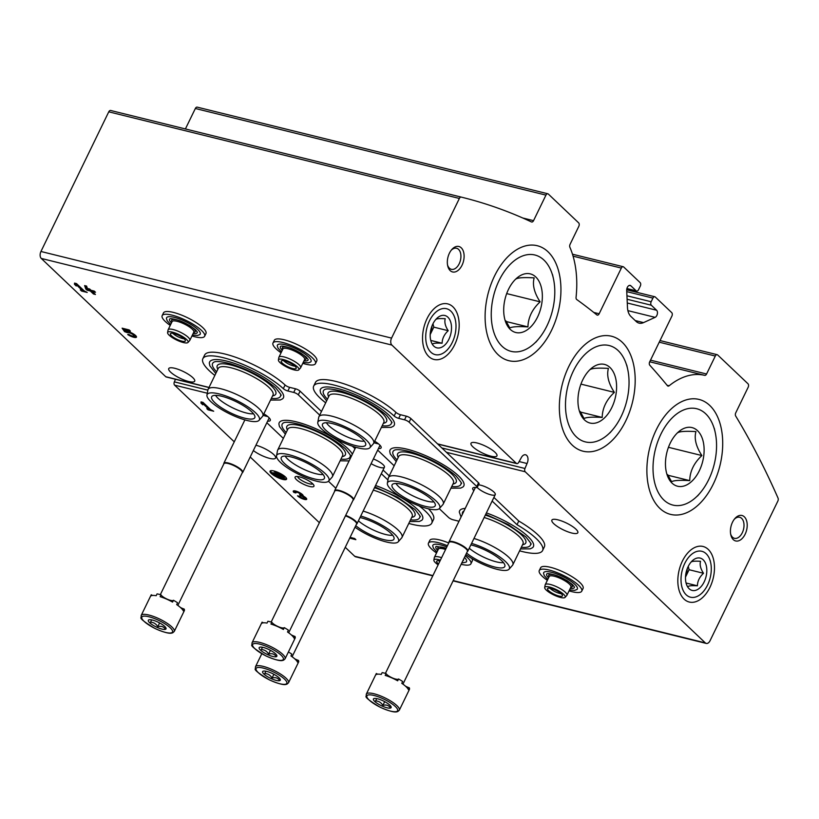 <?xml version="1.0" encoding="UTF-8"?>
<svg xmlns="http://www.w3.org/2000/svg" width="819" height="819" viewBox="0 0 819 819"><rect width="100%" height="100%" fill="white"/><g stroke="black" fill="none" stroke-linecap="round" stroke-linejoin="round"><path stroke-width="1.23" d="M547.839 193.775A2.621 1.607 -76.1 0 0 545.945 195.117L533.548 220.659A2.621 1.607 -76.1 0 1 531.654 222.01A2.621 1.607 -76.1 0 1 531.47 221.949A996.836 609.592 -76.1 0 0 461.855 197.256A996.836 609.592 -76.1 0 0 461.261 197.103A2.621 1.607 -76.1 0 0 459.367 198.454L391.564 338.104A5.242 3.204 -76.1 0 0 391.871 345.065L516.349 463.339A2.621 1.607 -76.1 0 0 516.83 463.615A2.621 1.607 -76.1 0 0 518.622 462.459L521.16 457.923A6.112 3.737 -76.1 0 1 525.573 454.791A6.112 3.737 -76.1 0 1 527.047 463.513L524.969 468.488A2.621 1.607 -76.1 0 0 525.214 471.764L705.302 642.884A5.242 3.204 -76.1 0 0 706.254 643.427A5.242 3.204 -76.1 0 0 710.042 640.734L777.855 501.074A2.621 1.607 -76.1 0 0 778.05 498.126A996.836 609.592 -76.1 0 0 735.667 415.98A2.621 1.607 -76.1 0 1 735.759 412.807L748.156 387.264A2.621 1.607 -76.1 0 0 748.003 383.783L717.669 354.955A2.621 1.607 -76.1 0 0 717.198 354.688A2.621 1.607 -76.1 0 0 715.304 356.04L706.572 374.007A2.621 1.607 -76.1 0 1 704.688 375.358A83.947 51.331 -76.1 0 0 669.143 385.78A2.621 1.607 -76.1 0 1 668.017 386.097A2.621 1.607 -76.1 0 1 667.424 385.708A996.836 609.592 -76.1 0 0 649.795 365.223A2.621 1.607 -76.1 0 1 649.702 361.814L671.887 316.114A2.621 1.607 -76.1 0 0 671.734 312.643L655.302 297.031A2.621 1.607 -76.1 0 0 654.821 296.754A2.621 1.607 -76.1 0 0 652.927 298.106L651.166 301.75A2.621 1.607 -76.1 0 0 651.32 305.231L656.603 310.247A3.931 2.406 -76.1 0 1 657.329 314.025A3.931 2.406 -76.1 0 1 655.108 317.352L643.539 322.614A15.735 9.623 -76.1 0 1 639.096 323.136A15.735 9.623 -76.1 0 1 636.23 321.529L630.886 316.451A15.735 9.623 -76.1 0 1 627.467 307.35L626.699 290.366A3.931 2.406 -76.1 0 1 630.159 285.401A3.931 2.406 -76.1 0 1 630.876 285.8L636.158 290.817A2.621 1.607 -76.1 0 0 636.629 291.083A2.621 1.607 -76.1 0 0 638.523 289.742L640.294 286.097A2.621 1.607 -76.1 0 0 640.141 282.616L623.709 267.004A2.621 1.607 -76.1 0 0 623.228 266.738A2.621 1.607 -76.1 0 0 621.334 268.079L599.15 313.769A2.621 1.607 -76.1 0 1 597.256 315.12A2.621 1.607 -76.1 0 1 596.846 314.916A996.836 609.592 -76.1 0 0 576.74 299.529A2.621 1.607 -76.1 0 1 576.064 297.328A83.947 51.331 -76.1 0 0 569.881 247.256A2.621 1.607 -76.1 0 1 570.085 244.308L578.808 226.341A2.621 1.607 -76.1 0 0 578.654 222.86L548.321 194.042A2.621 1.607 -76.1 0 0 547.839 193.775L197.236 107.146A2.621 1.607 -76.1 0 0 195.342 108.497L185.401 128.952M208.968 387.551L166.216 376.986A2.621 1.607 -76.1 0 1 165.745 376.72L41.267 258.435A5.242 3.204 -76.1 0 1 40.95 251.484L108.763 111.824A2.621 1.607 -76.1 0 1 110.657 110.483A996.836 609.592 -76.1 0 1 111.251 110.626L461.855 197.256M432.78 575.849L355.641 556.797A5.242 3.204 -76.1 0 1 354.688 556.265L345.27 547.307M478.491 484.838A10.493 2.733 25.9 0 1 493.888 492.014A10.493 2.733 25.9 0 1 495.239 493.775A10.493 2.733 25.9 0 1 488.554 494.123A10.493 2.733 25.9 0 1 477.201 487.448M373.382 458.947A10.493 2.733 25.9 0 1 383.067 464.629A10.493 2.733 25.9 0 1 384.418 466.39A10.493 2.733 25.9 0 1 380.743 467.598A10.493 2.733 25.9 0 1 371.109 463.646M378.45 443.826A10.493 2.733 25.9 0 1 373.976 442.669M267.618 416.451A10.493 2.733 25.9 0 1 263.155 415.294M253.347 450.552A14.425 3.757 -154.1 0 0 259.654 454.473A14.425 3.757 -154.1 0 0 269.553 458.353A14.425 3.757 -154.1 0 0 275.583 458.056A14.425 3.757 -154.1 0 0 269.779 451.494A14.425 3.757 -154.1 0 0 255.937 445.219M571.805 533.036A14.425 3.757 -154.1 0 0 577.825 532.729A14.425 3.757 -154.1 0 0 566.492 523.054A14.425 3.757 -154.1 0 0 551.873 520.126A14.425 3.757 -154.1 0 0 561.895 529.146A14.425 3.757 -154.1 0 0 571.805 533.036M349.713 538.144L355.866 539.67L354.627 538.492L350.092 537.366M297.512 495.833A5.508 1.433 -154.1 0 0 302.815 498.904A5.508 1.433 -154.1 0 0 306.695 499.283A5.508 1.433 -154.1 0 0 303.122 495.976A5.508 1.433 -154.1 0 0 303.163 495.925A5.508 1.433 -154.1 0 0 298.833 492.229A5.508 1.433 -154.1 0 0 293.253 491.113A5.508 1.433 -154.1 0 0 293.97 492.475L295.946 492.956A2.938 0.768 -154.1 0 1 295.557 492.239A2.938 0.768 -154.1 0 1 299.447 493.325A2.57 0.665 -154.1 0 1 300.675 494.615A2.57 0.665 -154.1 0 1 299.6 494.676L300.839 495.843A2.57 0.665 -154.1 0 1 304.402 498.034A2.938 0.768 -154.1 0 1 304.381 498.167A2.938 0.768 -154.1 0 1 302.313 497.962A2.938 0.768 -154.1 0 1 299.488 496.324L297.512 495.833M282.739 479.391A9.183 2.385 -154.1 0 0 286.578 479.197A9.183 2.385 -154.1 0 0 279.361 473.034A9.183 2.385 -154.1 0 0 270.055 471.171A9.183 2.385 -154.1 0 0 273.833 475.409A9.183 2.385 -154.1 0 0 282.739 479.391M203.01 402.375L201.044 401.883L200.972 403.112L202.743 404.791L202.805 403.562L208.65 409.111L206.818 408.661L208.057 409.838L213.698 411.23L210.626 409.602L203.01 402.375M312.571 483.65A10.493 2.733 25.9 0 1 313.923 485.411A10.493 2.733 25.9 0 1 303.317 484.111A10.493 2.733 25.9 0 1 295.741 476.586A10.493 2.733 25.9 0 1 303.736 478.316A10.493 2.733 25.9 0 1 312.571 483.65M319.39 522.717L250.215 456.992M234.254 441.82L174.611 385.145A2.621 1.607 -76.1 0 1 174.355 381.869L175.44 379.269M527.047 463.513L519.123 461.558M490.919 456.173A14.425 3.757 -154.1 0 0 496.949 455.876A14.425 3.757 -154.1 0 0 486.23 446.509A14.425 3.757 -154.1 0 0 471.212 442.966A14.425 3.757 -154.1 0 0 470.986 443.274A14.425 3.757 -154.1 0 0 476.924 449.928A14.425 3.757 -154.1 0 0 490.919 456.173M188.667 381.5A14.425 3.757 -154.1 0 0 194.697 381.193A14.425 3.757 -154.1 0 0 183.988 371.826A14.425 3.757 -154.1 0 0 168.96 368.294A14.425 3.757 -154.1 0 0 168.734 368.591A14.425 3.757 -154.1 0 0 174.672 375.245A14.425 3.757 -154.1 0 0 188.667 381.5M129.167 329.924L122.113 328.173L124.59 331.664L127.436 332.668A3.675 0.952 -154.1 0 1 131.245 333.548A3.675 0.952 -154.1 0 1 133.988 335.944A3.675 0.952 -154.1 0 1 131.972 335.882A3.675 0.952 -154.1 0 1 128.665 334.275L127.672 334.572A6.429 1.669 -154.1 0 0 136.466 337.141A6.429 1.669 -154.1 0 0 132.78 333.548A6.429 1.669 -154.1 0 0 125.901 331.152L124.897 329.74L130.405 331.101L129.167 329.924M86.589 286.077L84.613 285.585L85.79 288.994L87.029 290.172L90.274 290.97L93.458 293.99L95.434 294.482L92.25 291.462L95.495 292.26L94.257 291.083L91.011 290.284L89.68 289.015L87.715 288.534L89.036 289.793L87.766 289.476L86.589 286.077M76.515 283.589L74.539 283.098L74.478 284.326L76.249 286.005L76.31 284.777L82.146 290.325L80.313 289.875L81.552 291.052L87.193 292.444L84.122 290.817L76.515 283.589M454.647 344.768A28.614 17.496 -76.1 0 1 437.08 359.756A28.614 17.496 -76.1 0 1 423.372 346.058A28.614 17.496 -76.1 0 1 432.084 310.8A28.614 17.496 -76.1 0 1 455.159 309.5A28.614 17.496 -76.1 0 1 454.647 344.768M709.94 587.356A28.614 17.496 -76.1 0 1 692.372 602.344A28.614 17.496 -76.1 0 1 678.664 588.636A28.614 17.496 -76.1 0 1 687.376 553.378A28.614 17.496 -76.1 0 1 710.452 552.078A28.614 17.496 -76.1 0 1 709.94 587.356M568.734 366.615A59.224 36.22 103.9 0 0 561.076 423.484A59.224 36.22 103.9 0 0 610.933 441.615A59.224 36.22 103.9 0 0 631.674 357.698A59.224 36.22 103.9 0 0 579.105 350.522A59.224 36.22 103.9 0 0 568.734 366.615M494.492 276.085A59.224 36.22 103.9 0 0 486.834 332.964A59.224 36.22 103.9 0 0 536.691 351.095A59.224 36.22 103.9 0 0 557.422 267.168A59.224 36.22 103.9 0 0 504.862 260.002A59.224 36.22 103.9 0 0 494.492 276.085M656.265 429.801A59.224 36.22 103.9 0 0 648.607 486.67A59.224 36.22 103.9 0 0 698.464 504.801A59.224 36.22 103.9 0 0 719.195 420.884A59.224 36.22 103.9 0 0 666.635 413.708A59.224 36.22 103.9 0 0 656.265 429.801M462.039 265.223A13.114 8.016 -76.1 0 1 453.992 272.092A13.114 8.016 -76.1 0 1 447.706 265.817A13.114 8.016 -76.1 0 1 451.699 249.652A13.114 8.016 -76.1 0 1 462.274 249.058A13.114 8.016 -76.1 0 1 462.039 265.223M745.136 534.223A13.114 8.016 -76.1 0 1 737.08 541.093A13.114 8.016 -76.1 0 1 730.804 534.817A13.114 8.016 -76.1 0 1 734.797 518.652A13.114 8.016 -76.1 0 1 745.372 518.058A13.114 8.016 -76.1 0 1 745.136 534.223M734.254 519.328A10.842 6.634 -76.1 0 1 739.67 517.26A10.842 6.634 -76.1 0 1 742.29 532.759A10.842 6.634 -76.1 0 1 734.469 538.318A10.842 6.634 -76.1 0 1 730.64 533.968M451.156 250.327A10.842 6.634 -76.1 0 1 456.572 248.259A10.842 6.634 -76.1 0 1 459.203 263.759A10.842 6.634 -76.1 0 1 451.371 269.318A10.842 6.634 -76.1 0 1 447.543 264.967M312.807 483.875A8.507 2.211 25.9 0 1 304.381 481.92A8.507 2.211 25.9 0 1 297.635 476.515M74.928 283.2L74.478 284.326M74.918 283.415L76.321 284.756L76.751 283.865L82.586 289.414L82.146 290.325M81.931 290.274L81.552 291.052M82.217 290.192L83.907 290.612M85.442 285.79L86.241 288.083L85.79 288.994M86.241 288.083L87.479 289.261L87.029 290.172M89.107 289.66L90.714 290.059L90.274 290.97M90.714 290.059L93.898 293.079L93.458 293.99M92.629 290.684L92.25 291.462M89.445 288.964L89.036 289.793M123.434 328.501L125.031 330.753L124.59 331.664M126.106 331.163L127.324 331.613L126.884 332.524M125.031 330.753L125.839 331.05M127.324 331.613L127.877 331.756L127.436 332.668M133.988 335.944L134.429 335.032A3.675 0.952 -154.1 0 0 134.275 334.49M133.466 336.159A6.429 1.669 -154.1 0 0 136.415 336.558M125.276 328.962L124.897 329.74M201.433 401.986L200.972 403.112M201.423 402.201L202.825 403.542L203.255 402.651L209.091 408.2L208.65 409.111M208.435 409.06L208.057 409.838M208.712 408.978L210.411 409.398M284.244 478.644L277.692 476.771L284.244 478.644L284.357 477.416M284.213 477.641L283.896 478.306M278.01 476.105L277.692 476.771M284.244 477.641L275.215 475.419L284.244 477.641L284.336 476.402L283.886 477.313M275.133 474.518L274.867 475.081M275.061 471.887L277.856 474.948L272.85 473.955L284.132 476.75L278.419 475.092L275.307 471.386M274.754 471.222L274.498 471.754M283.241 475.255L278.859 474.17L278.419 475.092M278.859 474.17L276.279 471.724M284.06 475.839L283.783 476.412M284.439 476.126L284.132 476.75M276.402 473.566L272.942 472.717L272.492 473.628M281.275 477.907A9.183 2.385 -154.1 0 0 283.179 478.48A9.183 2.385 -154.1 0 0 286.609 478.644M270.465 470.812A9.183 2.385 -154.1 0 0 272.635 473.331M273.833 474.201A9.183 2.385 -154.1 0 0 274.938 474.918M276.249 475.675A9.183 2.385 -154.1 0 0 277.825 476.484M304.177 498.31A5.508 1.433 -154.1 0 0 306.603 498.679M293.786 490.806A5.508 1.433 -154.1 0 0 294.41 491.564L293.97 492.475M294.41 491.564L295.731 491.881M296.212 491.175A2.938 0.768 -154.1 0 0 296.007 491.318L295.557 492.239M300.675 494.615L301.116 493.703A2.57 0.665 -154.1 0 0 301.116 493.529M300.553 494.717L300.174 495.679M300.614 494.768L301.279 494.932L300.839 495.843M303.194 495.71A2.57 0.665 -154.1 0 0 301.279 494.932M375.563 485.513A41.011 10.667 25.9 0 1 417.188 509.131A41.011 10.667 25.9 0 1 421.672 520.341L419.369 521.478L409.715 521.529M408.783 523.454A48.526 12.623 -154.1 0 0 431.756 523.146A48.526 12.623 -154.1 0 0 419.205 505.958M387.95 479.985L381.326 473.689A3.675 0.952 -154.1 0 0 381.306 473.679M355.036 448.71L352.426 446.222M319.697 415.131L298.311 394.809A3.675 0.952 -154.1 0 0 293.724 392.434L287.868 390.991L289.639 387.346A3.675 0.952 -154.1 0 1 285.084 385.002A48.526 12.623 -154.1 0 0 238.37 358.251A48.526 12.623 -154.1 0 0 204.627 355.036L202.856 358.681A48.526 12.623 -154.1 0 0 214.844 375.44M202.856 358.681A48.526 12.623 -154.1 0 1 236.599 361.896A48.526 12.623 -154.1 0 1 283.313 388.646A3.675 0.952 -154.1 0 0 287.868 390.991M267.618 421.161A12.592 3.276 -154.1 0 0 270.29 420.444A12.592 3.276 -154.1 0 0 263.851 413.851M266.851 422.727L283.354 438.4M328.46 481.265L335.821 488.267M270.546 400.061L280.231 400L282.504 398.873A41.011 10.667 -154.1 0 0 278.02 387.663A41.011 10.667 -154.1 0 0 236.189 363.974A41.011 10.667 -154.1 0 0 209.336 363.339L209.869 365.858L215.796 373.474M352.375 454.187A41.011 10.667 -154.1 0 0 347.604 448.402A41.011 10.667 -154.1 0 0 305.774 424.713A41.011 10.667 -154.1 0 0 278.921 424.078L279.453 426.586L285.381 434.213M321.468 411.486L300.082 391.165A3.675 0.952 -154.1 0 0 295.495 388.79L289.639 387.346M381.326 473.689L383.097 470.045A3.675 0.952 -154.1 0 0 383.077 470.034L389.26 475.9M431.756 523.146L433.527 519.502A48.526 12.623 -154.1 0 0 428.48 508.834M286.2 432.534A37.694 9.808 25.9 0 1 283.026 423.157L283.507 422.87C283.528 422.87 285.667 420.69 300.471 424.631C318.796 430.589 333.773 438.626 345.393 448.73C350.082 454.535 351.709 456.9 350.276 455.814A37.694 9.808 25.9 0 1 340.95 459.111M287.367 430.129L286.926 428.982A32.525 8.466 25.9 0 1 305.886 427.303A32.525 8.466 25.9 0 1 341.083 446.795A32.525 8.466 25.9 0 1 343.284 456.347L342.117 456.705M323.075 474.488A22.563 5.866 25.9 0 1 302.477 468.683A22.563 5.866 25.9 0 1 285.166 456.081M276.546 455.804L277.487 450.655A30.426 7.914 25.9 0 1 277.661 450.112L287.838 429.146A30.426 7.914 25.9 0 1 309.265 431.265A30.426 7.914 25.9 0 1 338.585 448.218A30.426 7.914 25.9 0 1 342.588 455.733L332.412 476.689A30.426 7.914 25.9 0 1 332.084 477.17L328.624 481.091A29.023 7.555 25.9 0 1 299.529 474.754A29.023 7.555 25.9 0 1 276.546 455.804A29.023 7.555 25.9 0 1 296.222 456.961A29.023 7.555 25.9 0 1 325.123 473.464A29.023 7.555 25.9 0 1 328.624 481.091M277.661 450.112A30.426 7.914 25.9 0 1 299.089 452.221A30.426 7.914 25.9 0 1 328.409 469.174A30.426 7.914 25.9 0 1 332.412 476.689M321.232 472.512A23.966 6.235 25.9 0 1 324.519 477.999A23.966 6.235 25.9 0 1 300.102 473.566A23.966 6.235 25.9 0 1 281.521 457.115A23.966 6.235 25.9 0 1 298.915 459.449A23.966 6.235 25.9 0 1 321.232 472.512M253.491 413.759A22.563 5.866 25.9 0 1 232.893 407.944A22.563 5.866 25.9 0 1 215.581 395.342M251.648 411.773A23.966 6.235 25.9 0 1 254.934 417.26A23.966 6.235 25.9 0 1 230.518 412.837A23.966 6.235 25.9 0 1 211.937 396.376A23.966 6.235 25.9 0 1 229.33 398.71A23.966 6.235 25.9 0 1 251.648 411.773M255.538 412.735A29.023 7.555 25.9 0 1 259.039 420.362A29.023 7.555 25.9 0 1 229.944 414.015A29.023 7.555 25.9 0 1 206.961 395.065A29.023 7.555 25.9 0 1 226.638 396.222A29.023 7.555 25.9 0 1 255.538 412.735M206.961 395.065L207.903 389.926A30.426 7.914 25.9 0 1 208.077 389.373A30.426 7.914 25.9 0 1 229.504 391.492A30.426 7.914 25.9 0 1 258.824 408.446A30.426 7.914 25.9 0 1 262.827 415.96A30.426 7.914 25.9 0 1 262.5 416.441L259.039 420.362M208.077 389.373L218.253 368.417A30.426 7.914 25.9 0 1 239.68 370.526A30.426 7.914 25.9 0 1 269.001 387.479A30.426 7.914 25.9 0 1 273.003 394.993L262.827 415.96M217.782 369.389L217.342 368.253A32.525 8.466 25.9 0 1 236.302 366.574A32.525 8.466 25.9 0 1 271.498 386.056A32.525 8.466 25.9 0 1 273.7 395.618L272.532 395.976M216.615 371.795A37.694 9.808 25.9 0 1 213.442 362.428L213.923 362.141C213.943 362.131 216.083 359.95 230.886 363.902C249.211 369.85 264.189 377.887 275.808 388.001C280.497 393.806 282.125 396.161 280.692 395.086A37.694 9.808 25.9 0 1 271.365 398.382M392.659 535.227A22.563 5.866 25.9 0 1 358.405 520.853M360.022 517.526A23.966 6.235 25.9 0 1 390.817 533.241A23.966 6.235 25.9 0 1 394.103 538.728A23.966 6.235 25.9 0 1 379.289 538.288A23.966 6.235 25.9 0 1 355.753 525.696M360.739 516.031A29.023 7.555 25.9 0 1 394.707 534.203A29.023 7.555 25.9 0 1 398.208 541.83A29.023 7.555 25.9 0 1 355.026 527.201M363.145 511.087A30.426 7.914 25.9 0 1 397.993 529.913A30.426 7.914 25.9 0 1 401.996 537.428A30.426 7.914 25.9 0 1 401.668 537.909L398.208 541.83M373.321 490.12A30.426 7.914 25.9 0 1 408.169 508.947A30.426 7.914 25.9 0 1 412.172 516.472L401.996 537.428M374.488 487.725A32.525 8.466 25.9 0 1 410.667 507.524A32.525 8.466 25.9 0 1 412.868 517.086L411.701 517.444M374.877 486.916L397.512 497.205L414.977 509.469C419.666 515.274 421.294 517.639 419.86 516.554A37.694 9.808 25.9 0 1 410.534 519.85M486.384 512.899A41.011 10.667 25.9 0 1 528.009 536.517A41.011 10.667 25.9 0 1 532.504 547.727L530.2 548.863L520.536 548.914M461.066 516.984L459.326 512.192A41.011 10.667 25.9 0 1 465.223 508.435M439.281 508.65L448.505 517.403A3.675 0.952 -154.1 0 0 453.091 519.789L458.998 521.242M519.604 550.839A48.526 12.623 -154.1 0 0 542.587 550.532A48.526 12.623 -154.1 0 0 517.004 524.692L492.147 501.074A3.675 0.952 -154.1 0 0 492.137 501.054M325.675 402.815A48.526 12.623 -154.1 0 1 313.687 386.066A48.526 12.623 -154.1 0 1 347.43 389.271A48.526 12.623 -154.1 0 1 394.144 416.021A3.675 0.952 -154.1 0 0 398.699 418.366L404.545 419.819A3.675 0.952 -154.1 0 1 409.142 422.194L476.771 486.466A3.675 0.952 -154.1 0 1 477.252 487.366A3.675 0.952 -154.1 0 1 476.238 487.551A12.592 3.276 -154.1 0 0 472.727 488.165A12.592 3.276 -154.1 0 0 473.832 490.714M378.439 448.546A12.592 3.276 -154.1 0 0 381.122 447.829A12.592 3.276 -154.1 0 0 374.672 441.236M377.682 450.112L394.174 465.786M381.367 427.436L391.062 427.375L393.335 426.259A41.011 10.667 -154.1 0 0 388.841 415.049A41.011 10.667 -154.1 0 0 347.021 391.359A41.011 10.667 -154.1 0 0 320.157 390.724L320.69 393.233L326.627 400.86M450.952 488.175L460.647 488.114L462.919 486.988A41.011 10.667 -154.1 0 0 458.425 475.778A41.011 10.667 -154.1 0 0 416.605 452.088A41.011 10.667 -154.1 0 0 389.742 451.464L390.274 453.972L396.212 461.588M394.144 416.021L395.915 412.377A3.675 0.952 -154.1 0 0 400.471 414.721L406.316 416.165A3.675 0.952 -154.1 0 1 410.903 418.55L478.542 482.811A3.675 0.952 -154.1 0 1 479.023 483.722L477.252 487.366M517.004 524.692L518.775 521.038L493.918 497.43A3.675 0.952 -154.1 0 0 493.908 497.409M542.587 550.532L544.348 546.887A48.526 12.623 -154.1 0 0 518.775 521.038M395.915 412.377A48.526 12.623 -154.1 0 0 349.191 385.626A48.526 12.623 -154.1 0 0 315.458 382.422L313.687 386.066M397.02 459.909A37.694 9.808 25.9 0 1 393.847 450.542L394.338 450.255C394.359 450.245 396.498 448.075 411.292 452.016C429.627 457.975 444.594 466.001 456.214 476.115C460.902 481.92 462.53 484.285 461.097 483.2A37.694 9.808 25.9 0 1 451.771 486.496M398.188 457.504L397.747 456.367A32.525 8.466 25.9 0 1 416.707 454.688A32.525 8.466 25.9 0 1 451.914 474.17A32.525 8.466 25.9 0 1 454.105 483.732L452.938 484.09M433.906 501.873A22.563 5.866 25.9 0 1 413.298 496.068A22.563 5.866 25.9 0 1 395.986 483.466M387.367 483.19L388.308 478.04A30.426 7.914 25.9 0 1 388.493 477.487L398.669 456.531A30.426 7.914 25.9 0 1 420.096 458.64A30.426 7.914 25.9 0 1 449.416 475.593A30.426 7.914 25.9 0 1 453.409 483.118L443.233 504.074A30.426 7.914 25.9 0 1 442.915 504.555L439.455 508.476A29.023 7.555 25.9 0 1 410.35 502.129A29.023 7.555 25.9 0 1 387.367 483.19A29.023 7.555 25.9 0 1 407.053 484.336A29.023 7.555 25.9 0 1 435.943 500.849A29.023 7.555 25.9 0 1 439.455 508.476M388.493 477.487A30.426 7.914 25.9 0 1 409.909 479.606A30.426 7.914 25.9 0 1 439.24 496.56A30.426 7.914 25.9 0 1 443.233 504.074M432.053 499.887A23.966 6.235 25.9 0 1 435.35 505.374A23.966 6.235 25.9 0 1 410.923 500.952A23.966 6.235 25.9 0 1 392.342 484.49A23.966 6.235 25.9 0 1 409.735 486.834A23.966 6.235 25.9 0 1 432.053 499.887M364.322 441.134A22.563 5.866 25.9 0 1 343.714 435.329A22.563 5.866 25.9 0 1 326.402 422.727M362.469 439.148A23.966 6.235 25.9 0 1 365.765 444.645A23.966 6.235 25.9 0 1 341.339 440.212A23.966 6.235 25.9 0 1 322.758 423.761A23.966 6.235 25.9 0 1 340.151 426.095A23.966 6.235 25.9 0 1 362.469 439.148M366.359 440.11A29.023 7.555 25.9 0 1 369.871 447.737A29.023 7.555 25.9 0 1 340.765 441.4A29.023 7.555 25.9 0 1 317.782 422.45A29.023 7.555 25.9 0 1 337.469 423.597A29.023 7.555 25.9 0 1 366.359 440.11M317.782 422.45L318.724 417.301A30.426 7.914 25.9 0 1 318.908 416.758A30.426 7.914 25.9 0 1 340.335 418.867A30.426 7.914 25.9 0 1 369.656 435.821A30.426 7.914 25.9 0 1 373.648 443.335A30.426 7.914 25.9 0 1 373.331 443.816L369.871 447.737M318.908 416.758L329.084 395.792A30.426 7.914 25.9 0 1 350.512 397.911A30.426 7.914 25.9 0 1 379.832 414.864A30.426 7.914 25.9 0 1 383.835 422.379L373.648 443.335M328.603 396.775L328.163 395.628A32.525 8.466 25.9 0 1 347.123 393.949A32.525 8.466 25.9 0 1 382.33 413.431A32.525 8.466 25.9 0 1 384.521 422.993L383.353 423.351M327.436 399.181A37.694 9.808 25.9 0 1 324.263 389.803L324.754 389.516C324.774 389.516 326.914 387.336 341.707 391.277C360.043 397.235 375.01 405.272 386.629 415.376C391.318 421.181 392.946 423.546 391.513 422.461A37.694 9.808 25.9 0 1 382.186 425.757M503.49 562.612A22.563 5.866 25.9 0 1 469.226 548.239M470.843 544.901A23.966 6.235 25.9 0 1 501.637 560.626A23.966 6.235 25.9 0 1 504.934 566.113A23.966 6.235 25.9 0 1 490.11 565.663A23.966 6.235 25.9 0 1 466.584 553.081M471.57 543.417A29.023 7.555 25.9 0 1 505.528 561.588A29.023 7.555 25.9 0 1 509.039 569.215A29.023 7.555 25.9 0 1 465.847 554.586M473.966 538.462A30.426 7.914 25.9 0 1 508.824 557.299A30.426 7.914 25.9 0 1 512.817 564.813A30.426 7.914 25.9 0 1 512.499 565.294L509.039 569.215M484.152 517.506A30.426 7.914 25.9 0 1 519 536.332A30.426 7.914 25.9 0 1 522.993 543.847L512.817 564.813M485.309 515.11A32.525 8.466 25.9 0 1 521.498 534.909A32.525 8.466 25.9 0 1 523.689 544.471L522.522 544.83M485.698 514.301L508.343 524.59L525.798 536.844C530.487 542.659 532.115 545.014 530.681 543.939A37.694 9.808 25.9 0 1 521.355 547.235M462.407 514.23A37.694 9.808 25.9 0 1 463.431 511.281L463.994 510.954M152.59 595.454A6.992 1.822 -154.1 0 1 151.239 594.768L150.358 596.59A18.366 4.781 25.9 0 1 150.399 596.498A18.366 4.781 25.9 0 1 156.183 595.71L157.074 593.888A18.366 4.781 -154.1 0 1 158.958 594.287A18.366 4.781 -154.1 0 1 161.015 594.86L160.135 596.682A18.366 4.781 25.9 0 1 172.574 602.088L173.464 600.266A18.366 4.781 -154.1 0 1 177.58 602.784L176.689 604.606A18.366 4.781 25.9 0 1 183.302 610.892L184.193 609.07A18.366 4.781 -154.1 0 1 184.367 610.626L183.476 612.448A18.366 4.781 25.9 0 1 183.436 612.54L174.252 631.449L172.768 632.79C171.918 632.749 170.649 635.38 155.149 628.562C144.42 622.102 139.742 618.386 141.093 617.424L141.216 615.407A18.366 4.781 25.9 0 1 148.884 615.028A18.366 4.781 25.9 0 1 166.697 622.983A18.366 4.781 25.9 0 1 174.252 631.449M152.447 620.065A9.838 2.559 25.9 0 1 166.001 628.091A9.838 2.559 25.9 0 1 157.504 627.538A9.838 2.559 25.9 0 1 148.956 619.809A9.838 2.559 25.9 0 1 152.447 620.065M151.638 619.891L150.522 622.194C153.593 622.297 156.03 623.781 157.801 626.658C160.79 625.859 163.114 626.433 164.783 628.388M157.801 626.658L159.603 622.931M161.015 594.86A6.992 1.822 -154.1 0 0 167.424 599.273A6.992 1.822 -154.1 0 0 173.464 600.266M180.467 607.493A6.992 1.822 -154.1 0 0 184.193 609.07M223.812 463.923L223.792 463.667A10.493 2.733 25.9 0 1 223.863 463.226A10.493 2.733 25.9 0 1 228.245 463.001A10.493 2.733 25.9 0 1 238.421 467.557A10.493 2.733 25.9 0 1 242.741 472.389A10.493 2.733 25.9 0 1 242.434 472.717L242.219 472.86M160.329 594.655L223.904 463.738A10.227 2.662 25.9 0 1 228.184 463.523A10.227 2.662 25.9 0 1 238.104 467.956A10.227 2.662 25.9 0 1 242.311 472.676L177.856 605.415M263.411 622.829A6.992 1.822 -154.1 0 1 262.07 622.153L261.179 623.976A18.366 4.781 25.9 0 1 261.22 623.883A18.366 4.781 25.9 0 1 267.014 623.085L267.895 621.263A18.366 4.781 -154.1 0 1 269.779 621.672A18.366 4.781 -154.1 0 1 271.836 622.245L270.956 624.068A18.366 4.781 25.9 0 1 283.405 629.463L284.285 627.641A18.366 4.781 -154.1 0 1 288.401 630.169L287.52 631.992A18.366 4.781 25.9 0 1 294.134 638.277L295.014 636.455A18.366 4.781 -154.1 0 1 295.188 638.001L294.297 639.823A18.366 4.781 25.9 0 1 294.256 639.926L285.073 658.834L283.589 660.175C282.75 660.134 281.48 662.755 265.97 655.947C255.252 649.477 250.563 645.771 251.914 644.809L252.037 642.792A18.366 4.781 25.9 0 1 259.715 642.403A18.366 4.781 25.9 0 1 277.518 650.358A18.366 4.781 25.9 0 1 285.073 658.834M263.268 647.45A9.838 2.559 25.9 0 1 276.832 655.466A9.838 2.559 25.9 0 1 268.335 654.913A9.838 2.559 25.9 0 1 259.787 647.194A9.838 2.559 25.9 0 1 263.268 647.45M262.459 647.266L261.343 649.58C264.424 649.672 266.851 651.166 268.622 654.043C271.611 653.234 273.935 653.818 275.604 655.763M268.622 654.043L270.434 650.317M271.836 622.245A6.992 1.822 -154.1 0 0 278.255 626.648A6.992 1.822 -154.1 0 0 284.285 627.641M291.298 634.879A6.992 1.822 -154.1 0 0 295.014 636.455M334.643 491.308L334.613 491.042A10.493 2.733 25.9 0 1 334.684 490.612A10.493 2.733 25.9 0 1 339.066 490.386A10.493 2.733 25.9 0 1 349.242 494.932A10.493 2.733 25.9 0 1 353.562 499.774A10.493 2.733 25.9 0 1 353.265 500.102L353.04 500.245M271.161 622.041L334.725 491.113A10.227 2.662 25.9 0 1 339.005 490.898A10.227 2.662 25.9 0 1 348.925 495.331A10.227 2.662 25.9 0 1 353.132 500.051L288.677 632.8M288.401 651.985A18.366 4.781 -154.1 0 1 291.84 654.125L290.96 655.947A18.366 4.781 25.9 0 1 297.573 662.233L298.454 660.411A18.366 4.781 -154.1 0 1 298.628 661.957L297.747 663.779A18.366 4.781 25.9 0 1 297.696 663.881L288.513 682.79L287.029 684.131C286.189 684.09 284.92 686.711 269.41 679.903C258.691 673.433 254.003 669.727 255.354 668.765L255.477 666.748A18.366 4.781 25.9 0 1 263.155 666.359A18.366 4.781 25.9 0 1 280.958 674.313A18.366 4.781 25.9 0 1 288.513 682.79M266.707 671.406A9.838 2.559 25.9 0 1 280.272 679.422A9.838 2.559 25.9 0 1 271.775 678.869A9.838 2.559 25.9 0 1 263.227 671.15A9.838 2.559 25.9 0 1 266.707 671.406M265.899 671.222L264.783 673.525C267.864 673.627 270.29 675.122 272.062 677.999C275.051 677.19 277.385 677.763 279.044 679.719M272.062 677.999L273.874 674.272M294.738 658.834A6.992 1.822 -154.1 0 0 298.454 660.411M345.7 515.366A10.493 2.733 25.9 0 1 357.002 523.73A10.493 2.733 25.9 0 1 356.705 524.058L356.49 524.201M345.475 515.827A10.227 2.662 25.9 0 1 356.572 524.006L292.117 656.756M377.672 674.17A6.992 1.822 -154.1 0 1 376.33 673.494L375.45 675.317A18.366 4.781 25.9 0 1 375.491 675.214A18.366 4.781 25.9 0 1 381.275 674.426L382.156 672.604A18.366 4.781 -154.1 0 1 384.05 673.003A18.366 4.781 -154.1 0 1 386.107 673.576L385.217 675.399A18.366 4.781 25.9 0 1 397.665 680.804L398.546 678.982A18.366 4.781 -154.1 0 1 402.661 681.5L401.781 683.322A18.366 4.781 25.9 0 1 408.394 689.608L409.285 687.786A18.366 4.781 -154.1 0 1 409.449 689.342L408.568 691.164A18.366 4.781 25.9 0 1 408.527 691.256L399.344 710.165L397.85 711.506C397.01 711.465 395.741 714.096 380.241 707.278C369.512 700.818 364.824 697.102 366.175 696.14L366.308 694.123A18.366 4.781 25.9 0 1 373.976 693.744A18.366 4.781 25.9 0 1 391.779 701.699A18.366 4.781 25.9 0 1 399.344 710.165M377.528 698.781A9.838 2.559 25.9 0 1 391.093 706.807A9.838 2.559 25.9 0 1 382.596 706.254A9.838 2.559 25.9 0 1 374.048 698.525A9.838 2.559 25.9 0 1 377.528 698.781M376.73 698.607L375.604 700.91C378.685 701.013 381.111 702.497 382.893 705.374C385.882 704.575 388.206 705.149 389.864 707.104M382.893 705.374L384.695 701.648M386.107 673.576A6.992 1.822 -154.1 0 0 392.516 677.989A6.992 1.822 -154.1 0 0 398.546 678.982M405.559 686.209A6.992 1.822 -154.1 0 0 409.285 687.786M448.904 542.639L448.884 542.383A10.493 2.733 25.9 0 1 448.955 541.943A10.493 2.733 25.9 0 1 453.337 541.728A10.493 2.733 25.9 0 1 463.513 546.273A10.493 2.733 25.9 0 1 467.833 551.115A10.493 2.733 25.9 0 1 467.526 551.433L467.311 551.576M385.421 673.372L448.996 542.454A10.227 2.662 25.9 0 1 453.265 542.239A10.227 2.662 25.9 0 1 463.185 546.672A10.227 2.662 25.9 0 1 467.403 551.392L402.948 684.141M439.772 561.455A7.606 1.976 25.9 0 1 439.117 560.841M438.554 563.963A8.313 2.16 25.9 0 1 436.762 561.097A8.313 2.16 25.9 0 1 439.977 561.015M471.887 558.538A23.608 6.143 25.9 0 1 472.246 561.046L470.925 563.779A23.608 6.143 25.9 0 1 461.138 564.291M436.527 552.948A23.608 6.143 25.9 0 1 428.45 543.151L429.77 540.417A23.608 6.143 25.9 0 1 448.74 542.987M465.274 555.773A23.608 6.143 25.9 0 1 467.823 557.944A23.608 6.143 25.9 0 1 470.925 563.779M428.45 543.151A23.608 6.143 25.9 0 1 447.409 545.72M464.475 557.422A18.714 4.873 25.9 0 1 466.103 562.131L461.742 563.042M436.967 552.037L433.456 548.249L432.719 545.925A18.714 4.873 25.9 0 1 446.836 546.908M463.523 559.377L463.646 559.694A15.397 4.003 25.9 0 1 462.827 560.81M437.745 550.429A15.397 4.003 25.9 0 1 436.169 546.345L446.16 548.29M438.196 549.498L437.919 548.781A13.114 3.409 25.9 0 1 446.16 548.3M438.134 564.823A11.364 2.959 25.9 0 1 433.865 560.104L434.336 557.524A12.07 3.143 25.9 0 1 434.408 557.309L438.39 549.109A12.07 3.143 25.9 0 1 445.577 549.488M434.408 557.309A12.07 3.143 25.9 0 1 441.595 557.688M433.865 560.104A11.364 2.959 25.9 0 1 440.397 560.155M561.25 593.714A7.606 1.976 25.9 0 1 549.948 588.226M561.363 593.816A8.313 2.16 25.9 0 1 562.499 595.72A8.313 2.16 25.9 0 1 554.033 594.184A8.313 2.16 25.9 0 1 547.594 588.482A8.313 2.16 25.9 0 1 553.624 589.291A8.313 2.16 25.9 0 1 561.363 593.816M547.348 580.333A23.608 6.143 25.9 0 1 539.271 570.536L540.601 567.802A23.608 6.143 25.9 0 1 557.227 569.44A23.608 6.143 25.9 0 1 579.975 582.596A23.608 6.143 25.9 0 1 583.077 588.431L581.746 591.164A23.608 6.143 25.9 0 1 569.062 590.868M539.271 570.536A23.608 6.143 25.9 0 1 555.896 572.174A23.608 6.143 25.9 0 1 578.644 585.329A23.608 6.143 25.9 0 1 581.746 591.164M547.788 579.422L544.277 575.634L543.55 573.3A18.714 4.873 25.9 0 1 555.804 573.597A18.714 4.873 25.9 0 1 574.887 584.397A18.714 4.873 25.9 0 1 576.934 589.516L574.631 590.376L569.502 589.956M548.566 577.815A15.397 4.003 25.9 0 1 546.99 573.73L548.116 573.556C556.275 574.58 564.465 578.306 572.676 584.735L574.467 587.069A15.397 4.003 25.9 0 1 570.28 588.359M566.246 580.108A13.114 3.409 25.9 0 1 570.587 583.343A13.114 3.409 25.9 0 1 571.467 587.192L570.73 587.418M549.027 576.873L548.75 576.156A13.114 3.409 25.9 0 1 557.555 575.88M544.686 587.479L545.157 584.909A12.07 3.143 25.9 0 1 545.229 584.694L549.211 576.494A12.07 3.143 25.9 0 1 557.708 577.323A12.07 3.143 25.9 0 1 569.338 584.049A12.07 3.143 25.9 0 1 570.925 587.028L566.943 595.239A12.07 3.143 25.9 0 1 566.809 595.423L565.079 597.389A11.364 2.959 25.9 0 1 553.685 594.901A11.364 2.959 25.9 0 1 544.686 587.479A11.364 2.959 25.9 0 1 552.395 587.929A11.364 2.959 25.9 0 1 563.707 594.399A11.364 2.959 25.9 0 1 565.079 597.389M545.229 584.694A12.07 3.143 25.9 0 1 553.726 585.534A12.07 3.143 25.9 0 1 565.356 592.25A12.07 3.143 25.9 0 1 566.943 595.239M184.142 338.81A7.606 1.976 25.9 0 1 172.84 333.323M184.255 338.912A8.313 2.16 25.9 0 1 185.391 340.817A8.313 2.16 25.9 0 1 176.924 339.281A8.313 2.16 25.9 0 1 170.485 333.579A8.313 2.16 25.9 0 1 176.515 334.387A8.313 2.16 25.9 0 1 184.255 338.912M170.239 325.419A23.608 6.143 25.9 0 1 162.162 315.632L163.493 312.899A23.608 6.143 25.9 0 1 180.119 314.537A23.608 6.143 25.9 0 1 202.866 327.692A23.608 6.143 25.9 0 1 205.968 333.517L204.637 336.261A23.608 6.143 25.9 0 1 191.953 335.964M162.162 315.632A23.608 6.143 25.9 0 1 178.788 317.27A23.608 6.143 25.9 0 1 201.535 330.426A23.608 6.143 25.9 0 1 204.637 336.261M170.68 324.508L167.168 320.731L166.431 318.396A18.714 4.873 25.9 0 1 178.685 318.683A18.714 4.873 25.9 0 1 197.768 329.494A18.714 4.873 25.9 0 1 199.826 334.613L197.522 335.473L192.393 335.053M171.458 322.911A15.397 4.003 25.9 0 1 169.881 318.826L171.007 318.642C179.166 319.676 187.356 323.403 195.567 329.832L197.359 332.166A15.397 4.003 25.9 0 1 193.171 333.456M189.128 325.204A13.114 3.409 25.9 0 1 193.479 328.429A13.114 3.409 25.9 0 1 194.359 332.289L193.622 332.514M171.918 321.969L171.632 321.253A13.114 3.409 25.9 0 1 180.436 320.976M167.578 332.575L168.049 330.006A12.07 3.143 25.9 0 1 168.12 329.791L172.103 321.58A12.07 3.143 25.9 0 1 180.6 322.42A12.07 3.143 25.9 0 1 192.23 329.146A12.07 3.143 25.9 0 1 193.816 332.125L189.834 340.325A12.07 3.143 25.9 0 1 189.701 340.52L187.971 342.475A11.364 2.959 25.9 0 1 176.576 339.998A11.364 2.959 25.9 0 1 167.578 332.575A11.364 2.959 25.9 0 1 175.286 333.026A11.364 2.959 25.9 0 1 186.599 339.496A11.364 2.959 25.9 0 1 187.971 342.475M168.12 329.791A12.07 3.143 25.9 0 1 176.617 330.62A12.07 3.143 25.9 0 1 188.247 337.346A12.07 3.143 25.9 0 1 189.834 340.325M294.963 366.185A7.606 1.976 25.9 0 1 283.661 360.698M295.075 366.298A8.313 2.16 25.9 0 1 296.222 368.202A8.313 2.16 25.9 0 1 287.745 366.666A8.313 2.16 25.9 0 1 281.306 360.954A8.313 2.16 25.9 0 1 287.336 361.763A8.313 2.16 25.9 0 1 295.075 366.298M281.06 352.805A23.608 6.143 25.9 0 1 272.983 343.007L274.314 340.274A23.608 6.143 25.9 0 1 290.94 341.922A23.608 6.143 25.9 0 1 313.687 355.067A23.608 6.143 25.9 0 1 316.789 360.903L315.469 363.636A23.608 6.143 25.9 0 1 302.774 363.349M272.983 343.007A23.608 6.143 25.9 0 1 289.609 344.656A23.608 6.143 25.9 0 1 312.356 357.801A23.608 6.143 25.9 0 1 315.469 363.636M281.511 351.894L277.989 348.106L277.262 345.782A18.714 4.873 25.9 0 1 289.517 346.068A18.714 4.873 25.9 0 1 308.599 356.879A18.714 4.873 25.9 0 1 310.647 361.988L308.353 362.858L303.214 362.438M282.289 350.286A15.397 4.003 25.9 0 1 280.712 346.202L281.838 346.027C289.998 347.051 298.177 350.778 306.388 357.207L308.179 359.551A15.397 4.003 25.9 0 1 303.992 360.831M299.959 352.579A13.114 3.409 25.9 0 1 304.299 355.815A13.114 3.409 25.9 0 1 305.19 359.674L304.453 359.899M282.739 349.355L282.463 348.638A13.114 3.409 25.9 0 1 291.267 348.362M278.409 359.961L278.869 357.381A12.07 3.143 25.9 0 1 278.941 357.166L282.924 348.966A12.07 3.143 25.9 0 1 291.421 349.805A12.07 3.143 25.9 0 1 303.05 356.531A12.07 3.143 25.9 0 1 304.637 359.51L300.655 367.711A12.07 3.143 25.9 0 1 300.532 367.905L298.792 369.86A11.364 2.959 25.9 0 1 287.397 367.373A11.364 2.959 25.9 0 1 278.409 359.961A11.364 2.959 25.9 0 1 286.107 360.411A11.364 2.959 25.9 0 1 297.42 366.871A11.364 2.959 25.9 0 1 298.792 369.86M278.941 357.166A12.07 3.143 25.9 0 1 287.438 358.005A12.07 3.143 25.9 0 1 299.068 364.731A12.07 3.143 25.9 0 1 300.655 367.711M590.284 369.502C592.403 368.181 598.443 367.823 608.404 368.407C606.51 375.368 608.497 383.364 614.363 392.373C606.459 399.754 602.395 408.108 602.19 417.434C592.342 416.84 586.302 417.209 584.07 418.529L580.128 411.414M610.001 367.496A30.19 18.458 -76.1 0 1 607.821 414.127A30.19 18.458 -76.1 0 1 578.818 408.896A30.19 18.458 -76.1 0 1 588.011 371.703A30.19 18.458 -76.1 0 1 610.001 367.496M621.181 416.441A49.621 30.344 -76.1 0 1 612.489 429.914A49.621 30.344 -76.1 0 1 568.437 423.904A49.621 30.344 -76.1 0 1 585.81 353.583A49.621 30.344 -76.1 0 1 627.589 368.775A49.621 30.344 -76.1 0 1 621.181 416.441M602.19 417.434L580.425 412.059M614.363 392.373L580.927 384.111M677.804 432.688C679.934 431.367 685.974 431.009 695.935 431.593C694.031 438.554 696.017 446.55 701.883 455.559C693.98 462.94 689.926 471.294 689.721 480.62C679.862 480.026 673.822 480.395 671.59 481.715L667.649 474.6M697.522 430.681A30.19 18.458 -76.1 0 1 695.341 477.313A30.19 18.458 -76.1 0 1 666.338 472.082A30.19 18.458 -76.1 0 1 675.532 434.889A30.19 18.458 -76.1 0 1 697.522 430.681M708.701 479.627A49.621 30.344 -76.1 0 1 700.01 493.099A49.621 30.344 -76.1 0 1 655.968 487.09A49.621 30.344 -76.1 0 1 673.341 416.769A49.621 30.344 -76.1 0 1 715.11 431.961A49.621 30.344 -76.1 0 1 708.701 479.627M689.721 480.62L667.946 475.245M701.883 455.559L668.458 447.307M516.042 278.972C518.161 277.651 524.201 277.293 534.162 277.876C532.258 284.838 534.244 292.833 540.12 301.842C532.207 309.224 528.153 317.577 527.948 326.904C518.099 326.31 512.049 326.679 509.827 327.999L505.886 320.884M535.759 276.965A30.19 18.458 -76.1 0 1 533.578 323.597A30.19 18.458 -76.1 0 1 504.576 318.366A30.19 18.458 -76.1 0 1 513.769 281.173A30.19 18.458 -76.1 0 1 535.759 276.965M546.928 325.911A49.621 30.344 -76.1 0 1 538.237 339.383A49.621 30.344 -76.1 0 1 494.195 333.374A49.621 30.344 -76.1 0 1 511.568 263.053A49.621 30.344 -76.1 0 1 553.347 278.245A49.621 30.344 -76.1 0 1 546.928 325.911M527.948 326.904L506.183 321.529M540.12 301.842L506.685 293.591M691.461 561.844C692.526 561.189 695.546 561.005 700.521 561.302C699.569 564.793 700.562 568.785 703.501 573.28C699.539 576.975 697.512 581.152 697.409 585.81C692.475 585.513 689.455 585.698 688.349 586.363M703.173 559.786A16.656 10.186 -76.1 0 1 701.975 585.513A16.656 10.186 -76.1 0 1 685.974 582.626A16.656 10.186 -76.1 0 1 691.041 562.1A16.656 10.186 -76.1 0 1 703.173 559.786M707.544 585.083A23.649 14.466 -76.1 0 1 703.398 591.502A23.649 14.466 -76.1 0 1 682.411 588.636A23.649 14.466 -76.1 0 1 690.693 555.118A23.649 14.466 -76.1 0 1 710.605 562.366A23.649 14.466 -76.1 0 1 707.544 585.083M697.409 585.81L686.537 583.128M703.501 573.28L689.086 569.727L688.257 566.359M685.503 577.119L689.086 569.727M685.636 575.327A11.456 7.002 103.9 0 0 687.346 568.396M436.169 319.267C437.233 318.601 440.253 318.417 445.229 318.714C444.277 322.205 445.27 326.208 448.208 330.702C444.246 334.398 442.219 338.575 442.117 343.233C437.182 342.936 434.162 343.12 433.056 343.775M447.88 317.199A16.656 10.186 -76.1 0 1 446.683 342.926A16.656 10.186 -76.1 0 1 430.681 340.049A16.656 10.186 -76.1 0 1 435.749 319.523A16.656 10.186 -76.1 0 1 447.88 317.199M452.252 342.496A23.649 14.466 -76.1 0 1 448.106 348.925A23.649 14.466 -76.1 0 1 427.119 346.058A23.649 14.466 -76.1 0 1 435.401 312.541A23.649 14.466 -76.1 0 1 455.313 319.779A23.649 14.466 -76.1 0 1 452.252 342.496M442.117 343.233L431.244 340.55M448.208 330.702L433.804 327.139L432.964 323.781M430.21 334.541L433.804 327.139M430.344 332.749A11.456 7.002 103.9 0 0 432.053 325.819M391.871 345.065L41.267 258.435M391.564 338.104L40.95 251.484M459.367 198.454L108.763 111.824M461.261 197.103L110.657 110.483M533.548 220.659L522.788 218.008M545.945 195.117L195.342 108.497M599.15 313.769L593.785 312.448M621.334 268.079L573.065 256.152M636.158 290.817L626.904 288.534M630.876 285.8L629.34 285.421M643.539 322.614L635.216 320.557M655.108 317.352L627.897 310.636M656.603 310.247L627.272 302.999M651.32 305.231L627.098 299.242M651.166 301.75L626.944 295.772M652.927 298.106L626.76 291.636M669.143 385.78L667.065 385.258M704.688 375.358L649.723 361.773M706.572 374.007L650.501 360.155M715.304 356.04L659.234 342.188M705.302 642.884L453.214 580.599M432.903 575.583L354.688 556.265M525.214 471.764L446.427 452.303M207.299 393.222L174.611 385.145M524.969 468.488L441.861 447.952M207.862 390.141L174.355 381.869M516.349 463.339L437.561 443.878M209.029 387.418L165.745 376.72M299.754 492.7L299.447 493.325M304.842 497.123L304.402 498.034M283.313 388.646L285.084 385.002M293.724 392.434L295.495 388.79M298.311 394.809L300.082 391.165M398.699 418.366L400.471 414.721M404.545 419.819L406.316 416.165M409.142 422.194L410.903 418.55M476.771 486.466L478.542 482.811M492.147 501.074L493.918 497.43M148.966 616.768A17.056 4.433 25.9 0 1 172.635 631.275A17.056 4.433 25.9 0 1 149.949 625.675A17.056 4.433 25.9 0 1 148.966 616.768M259.787 644.144A17.056 4.433 25.9 0 1 283.456 658.66A17.056 4.433 25.9 0 1 260.77 653.05A17.056 4.433 25.9 0 1 259.787 644.144M263.227 668.099A17.056 4.433 25.9 0 1 286.896 682.616A17.056 4.433 25.9 0 1 264.209 677.006A17.056 4.433 25.9 0 1 263.227 668.099M374.058 695.485A17.056 4.433 25.9 0 1 397.717 709.991A17.056 4.433 25.9 0 1 375.041 704.391A17.056 4.433 25.9 0 1 374.058 695.485M623.228 266.738L572.471 254.197M636.629 291.083L626.873 288.677M654.821 296.754L626.699 289.813M717.198 354.688L660.022 340.561M706.254 643.427L453.091 580.876M516.83 463.615L437.776 444.082M304.832 497.256L304.381 498.167M340.131 460.79L349.099 460.923M141.216 615.407L150.399 596.498M242.741 472.389L269.195 417.905M223.863 463.226L244.901 419.891M252.037 642.792L261.22 623.883M353.562 499.774L380.026 445.28M334.684 490.612L355.733 447.266M255.477 666.748L261.804 653.726M357.002 523.73L384.439 467.219M366.308 694.123L375.491 675.214M467.833 551.115L495.27 494.604M448.955 541.943L475.409 487.459M627.589 368.775L626.76 365.131M612.489 429.914L610.053 432.76M715.11 431.961L714.281 428.317M700.01 493.099L697.573 495.945M553.347 278.245L552.518 274.6M538.237 339.383L535.81 342.229M710.605 562.366L710.175 560.503M703.398 591.502L702.159 592.956M455.313 319.779L454.893 317.926M448.106 348.925L446.877 350.368"/></g></svg>
